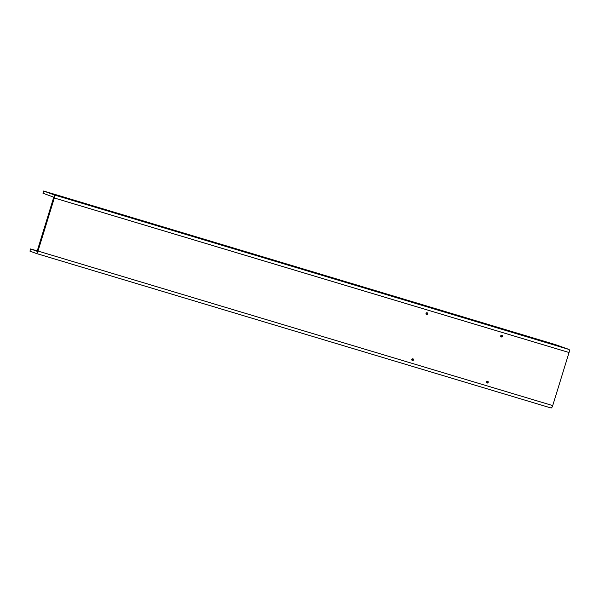<?xml version="1.0" encoding="UTF-8"?>
<svg xmlns="http://www.w3.org/2000/svg" width="599" height="599" viewBox="0 0 599 599"><rect width="100%" height="100%" fill="white"/><g stroke="black" fill="none" stroke-linecap="round" stroke-linejoin="round"><path stroke-width="0.9" d="M556.793 345.249L554.345 344.462L556.793 345.249M548.489 342.755L546.041 341.969L548.489 342.755M540.193 340.262L537.737 339.476L540.193 340.262M531.89 337.776L529.434 336.982L531.89 337.776M523.586 335.283L521.137 334.489L523.586 335.283M515.282 332.789L512.834 331.996L515.282 332.789M506.979 330.296L504.53 329.502L506.979 330.296M498.682 327.803L496.227 327.009L498.682 327.803M490.379 325.309L487.93 324.523L490.379 325.309M482.075 322.816L479.627 322.03L482.075 322.816M473.772 320.323L471.323 319.537L473.772 320.323M465.475 317.837L463.02 317.043L465.475 317.837M457.172 315.344L454.716 314.55L457.172 315.344M448.868 312.85L446.42 312.057L448.868 312.85M440.565 310.357L438.116 309.563L440.565 310.357M432.261 307.864L429.812 307.07L432.261 307.864M423.965 305.37L421.509 304.584L423.965 305.37M415.661 302.877L413.213 302.091L415.661 302.877M407.357 300.384L404.909 299.597L407.357 300.384M399.054 297.898L396.605 297.104L399.054 297.898M390.758 295.404L388.302 294.611L390.758 295.404M382.454 292.911L379.998 292.117L382.454 292.911M374.15 290.418L371.702 289.624L374.15 290.418M365.847 287.924L363.398 287.138L365.847 287.924M357.543 285.431L355.095 284.645L357.543 285.431M349.247 282.938L346.791 282.151L349.247 282.938M340.943 280.452L338.495 279.658L340.943 280.452M332.64 277.958L330.191 277.165L332.64 277.958M324.336 275.465L321.888 274.671L324.336 275.465M316.04 272.972L313.584 272.178L316.04 272.972M307.736 270.478L305.28 269.685L307.736 270.478M299.433 267.985L296.984 267.199L299.433 267.985M291.129 265.492L288.681 264.706L291.129 265.492M282.825 262.998L280.377 262.212L282.825 262.998M274.529 260.513L272.073 259.719L274.529 260.513M266.226 258.019L263.777 257.226L266.226 258.019M257.922 255.526L255.474 254.732L257.922 255.526M249.618 253.033L247.17 252.239L249.618 253.033M241.322 250.539L238.866 249.746L241.322 250.539M233.018 248.046L230.563 247.26L233.018 248.046M224.715 245.553L222.266 244.766L224.715 245.553M216.411 243.059L213.963 242.273L216.411 243.059M208.115 240.573L205.659 239.78L208.115 240.573M199.811 238.08L197.356 237.286L199.811 238.08M191.508 235.587L189.059 234.793L191.508 235.587M183.204 233.093L180.756 232.3L183.204 233.093M174.901 230.6L172.452 229.814L174.901 230.6M166.604 228.107L164.148 227.321L166.604 228.107M158.301 225.613L155.845 224.827L158.301 225.613M149.997 223.127L147.549 222.334L149.997 223.127M141.693 220.634L139.245 219.84L141.693 220.634M133.397 218.141L130.941 217.347L133.397 218.141M125.094 215.647L122.638 214.854L125.094 215.647M116.79 213.154L114.342 212.36L116.79 213.154M108.486 210.661L106.038 209.875L108.486 210.661M100.183 208.167L97.734 207.381L100.183 208.167M91.887 205.674L89.431 204.888L91.887 205.674M83.583 203.188L81.127 202.395L83.583 203.188M75.279 200.695L72.831 199.901L75.279 200.695M66.976 198.202L64.527 197.408L66.976 198.202M58.68 195.708L56.224 194.915L58.68 195.708M50.376 193.215L47.92 192.421L50.376 193.215M487.309 381.226A0.921 0.869 -69.8 0 1 486.74 382.768M487.661 381.256A0.921 0.869 -69.8 0 1 488.207 382.409A0.921 0.869 -69.8 0 1 487.069 382.993A0.921 0.869 -69.8 0 1 486.568 381.855A0.921 0.869 -69.8 0 1 487.661 381.256M412.591 358.794A0.921 0.869 -69.8 0 1 412.022 360.343M412.943 358.823A0.921 0.869 -69.8 0 1 413.49 359.977A0.921 0.869 -69.8 0 1 412.352 360.561A0.921 0.869 -69.8 0 1 411.85 359.422A0.921 0.869 -69.8 0 1 412.943 358.823M426.758 312.753A0.921 0.869 -69.8 0 1 426.189 314.295M427.102 312.775A0.921 0.869 -69.8 0 1 427.656 313.928A0.921 0.869 -69.8 0 1 426.518 314.52A0.921 0.869 -69.8 0 1 427.102 312.775M501.475 335.178A0.921 0.869 -69.8 0 1 500.906 336.728M501.82 335.208A0.921 0.869 -69.8 0 1 502.374 336.361A0.921 0.869 -69.8 0 1 501.236 336.952A0.921 0.869 -69.8 0 1 501.82 335.208M563.704 347.675L560.11 346.581L563.704 347.675M555.4 345.181L551.814 344.088L555.4 345.181M547.097 342.688L543.51 341.595L547.097 342.688M538.793 340.195L535.207 339.109L538.793 340.195M530.497 337.701L526.903 336.616L530.497 337.701M522.193 335.208L518.599 334.122L522.193 335.208M513.89 332.722L510.303 331.629L513.89 332.722M505.586 330.229L501.999 329.136L505.586 330.229M497.282 327.735L493.696 326.642L497.282 327.735M488.986 325.242L485.392 324.149L488.986 325.242M480.683 322.749L477.096 321.656L480.683 322.749M472.379 320.255L468.792 319.17L472.379 320.255M464.075 317.762L460.489 316.676L464.075 317.762M455.779 315.276L452.185 314.183L455.779 315.276M447.475 312.783L443.881 311.69L447.475 312.783M439.172 310.289L435.585 309.196L439.172 310.289M430.868 307.796L427.282 306.703L430.868 307.796M422.565 305.303L418.978 304.21L422.565 305.303M414.268 302.809L410.674 301.716L414.268 302.809M405.965 300.316L402.378 299.23L405.965 300.316M397.661 297.823L394.075 296.737L397.661 297.823M389.357 295.337L385.771 294.244L389.357 295.337M381.061 292.844L377.467 291.75L381.061 292.844M372.758 290.35L369.164 289.257L372.758 290.35M364.454 287.857L360.868 286.764L364.454 287.857M356.15 285.364L352.564 284.27L356.15 285.364M347.847 282.87L344.26 281.777L347.847 282.87M339.551 280.377L335.957 279.291L339.551 280.377M331.247 277.884L327.66 276.798L331.247 277.884M322.943 275.398L319.357 274.305L322.943 275.398M314.64 272.904L311.053 271.811L314.64 272.904M306.344 270.411L302.75 269.318L306.344 270.411M298.04 267.918L294.446 266.825L298.04 267.918M289.736 265.424L286.15 264.331L289.736 265.424M281.433 262.931L277.846 261.845L281.433 262.931M273.129 260.438L269.543 259.352L273.129 260.438M264.833 257.952L261.239 256.859L264.833 257.952M256.529 255.459L252.943 254.365L256.529 255.459M248.226 252.965L244.639 251.872L248.226 252.965M239.922 250.472L236.335 249.379L239.922 250.472M231.626 247.979L228.032 246.885L231.626 247.979M223.322 245.485L219.728 244.392L223.322 245.485M215.019 242.992L211.432 241.906L215.019 242.992M206.715 240.499L203.128 239.413L206.715 240.499M198.411 238.013L194.825 236.919L198.411 238.013M190.115 235.519L186.521 234.426L190.115 235.519M181.811 233.026L178.225 231.933L181.811 233.026M173.508 230.533L169.921 229.439L173.508 230.533M165.204 228.039L161.618 226.946L165.204 228.039M156.908 225.546L153.314 224.453L156.908 225.546M148.604 223.053L145.01 221.967L148.604 223.053M140.301 220.559L136.714 219.474L140.301 220.559M131.997 218.073L128.411 216.98L131.997 218.073M123.694 215.58L120.107 214.487L123.694 215.58M115.397 213.087L111.803 211.994L115.397 213.087M107.094 210.593L103.507 209.5L107.094 210.593M98.79 208.1L95.204 207.007L98.79 208.1M90.486 205.607L86.9 204.514L90.486 205.607M82.19 203.113L78.596 202.028L82.19 203.113M73.887 200.62L70.293 199.534L73.887 200.62M65.583 198.134L61.996 197.041L65.583 198.134M57.279 195.641L53.693 194.548L57.279 195.641M37.153 251.086L36.367 250.876L37.123 251.138M37.25 250.869L30.624 248.929L36.943 251.258L37.28 250.794L53.603 197.715L53.596 197.131L42.948 193.207L43.63 191.014L54.269 194.93A2.853 0.951 -73.3 0 1 54.329 197.984L37.999 251.056L552.72 405.583A2.853 0.951 106.7 0 1 551.005 407.986A2.853 0.951 106.7 0 1 550.99 407.979L36.284 253.459A2.853 0.951 -73.3 0 0 36.284 253.459A2.853 0.951 -73.3 0 0 37.999 251.056M43.63 191.014L555.55 344.65L568.99 349.457A2.853 0.951 106.7 0 1 569.05 352.512L552.72 405.583M30.624 248.929L29.95 251.131L36.269 253.452M569.05 352.512L54.329 197.984M568.99 349.457L54.269 194.93M36.307 253.467L550.99 407.979"/></g></svg>
